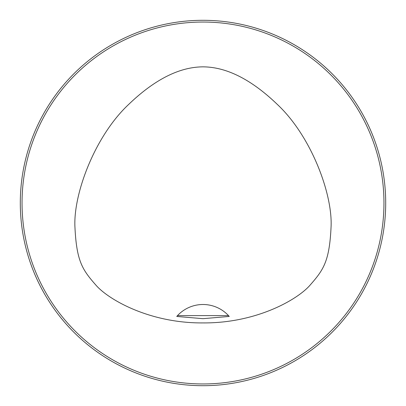 <?xml version="1.0" encoding="UTF-8"?>
<svg xmlns="http://www.w3.org/2000/svg" width="406" height="406" viewBox="0 0 406 406"><rect width="100%" height="100%" fill="white"/><g stroke="black" fill="none" stroke-linecap="round" stroke-linejoin="round"><path stroke-width="0.61" d="M383.959 203A180.959 180.959 0 0 0 112.518 46.284A180.959 180.959 0 0 0 112.518 359.716A180.959 180.959 0 0 0 383.959 203M203 66.843C188.653 66.985 163.136 71.299 128.758 104.342C94.644 136.188 73.024 194.631 74.963 227.472C76.632 261.768 82.626 269.98 96.166 285.418C109.072 300.034 150.215 323.333 203 322.917C255.785 323.333 296.928 300.034 309.834 285.418C323.374 269.98 329.367 261.768 331.037 227.472C332.976 194.631 311.356 136.188 277.242 104.342C242.864 71.299 217.347 66.985 203 66.843M20.3 203A182.7 182.7 0 0 1 203 20.3A182.7 182.7 0 0 1 385.7 203A182.7 182.7 0 0 1 203 385.7A182.7 182.7 0 0 1 20.3 203M177.513 315.604L176.752 316.452L203 318.674L229.248 316.452L228.487 315.604A34.799 34.799 0 0 0 177.513 315.604L228.487 315.604M229.248 316.452A34.799 34.799 0 0 0 228.614 315.741"/></g></svg>
